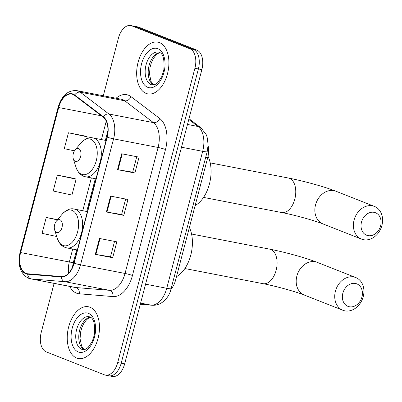 <?xml version="1.0" encoding="UTF-8"?>
<svg xmlns="http://www.w3.org/2000/svg" width="402" height="402" viewBox="0 0 402 402"><rect width="100%" height="100%" fill="white"/><g stroke="black" fill="none" stroke-linecap="round" stroke-linejoin="round"><path stroke-width="0.6" d="M208.105 145.72A16.482 9.759 101 0 1 207.733 157.539L175.553 280.204A16.482 9.759 101 0 1 171.126 289.118M107.842 375.483A16.482 9.759 -79 0 0 108.872 375.785L112.349 376.458A16.482 9.759 -79 0 0 124.66 363.895L201.864 69.611A16.482 9.759 -79 0 0 196.854 50.114L138.735 27.19A16.482 9.759 -79 0 0 137.7 26.889L134.223 26.215A16.482 9.759 -79 0 1 135.258 26.517A16.482 9.759 -79 0 0 134.223 26.215L130.745 25.542A16.482 9.759 -79 0 0 118.434 38.105L103.309 95.756M108.872 375.785A16.482 9.759 -79 0 0 121.183 363.222L198.387 68.938A16.482 9.759 -79 0 0 193.377 49.441L135.258 26.517L193.377 49.441A16.482 9.759 -79 0 1 198.387 68.938L121.183 363.222A16.482 9.759 -79 0 1 108.872 375.785L105.394 375.111A16.482 9.759 -79 0 0 117.706 362.549L194.91 68.265A16.482 9.759 -79 0 0 189.9 48.768L131.781 25.844A16.482 9.759 -79 0 0 130.745 25.542M76.692 358.056A26.371 15.613 -79 0 0 78.345 358.539A26.371 15.613 -79 0 0 98.384 337.037A26.371 15.613 -79 0 0 90.023 307.244A26.371 15.613 -79 0 0 88.37 306.761A26.371 15.613 -79 0 0 68.33 328.263A26.371 15.613 -79 0 0 76.692 358.056A26.371 15.613 -79 0 0 78.345 358.539A26.371 15.613 -79 0 0 98.384 337.037A26.371 15.613 -79 0 0 90.023 307.244A26.371 15.613 -79 0 0 88.37 306.761A26.371 15.613 -79 0 0 68.33 328.263A26.371 15.613 -79 0 0 76.692 358.056M146.122 93.41A26.371 15.613 -79 0 0 147.77 93.892A26.371 15.613 -79 0 0 167.815 72.39A26.371 15.613 -79 0 0 159.453 42.597A26.371 15.613 -79 0 0 157.8 42.115A26.371 15.613 -79 0 0 137.76 63.616A26.371 15.613 -79 0 0 146.122 93.41A26.371 15.613 -79 0 0 147.77 93.892A26.371 15.613 -79 0 0 167.815 72.39A26.371 15.613 -79 0 0 159.453 42.597A26.371 15.613 -79 0 0 157.8 42.115A26.371 15.613 -79 0 0 137.76 63.616A26.371 15.613 -79 0 0 146.122 93.41M25.974 273.355A17.577 10.407 101 0 1 20.628 252.556L58.677 107.53A17.577 10.407 101 0 1 71.807 94.133A17.577 10.407 101 0 1 74.541 95.38L103.244 117.208A17.577 10.407 101 0 1 106.957 137.077L73.908 263.064A17.577 10.407 101 0 1 61.441 276.556L27.743 273.767A17.577 10.407 101 0 1 27.075 273.677A17.577 10.407 101 0 1 25.974 273.355M25.864 273.777A18.02 10.668 -79 0 0 27.673 274.199L61.375 276.988A18.02 10.668 -79 0 0 74.149 263.159L107.203 137.172A18.02 10.668 -79 0 0 103.399 116.806L74.692 94.983A18.02 10.668 -79 0 0 58.431 107.434L20.386 252.461A18.02 10.668 -79 0 0 25.864 273.777M85.827 136.193L68.451 132.781L64.285 148.66L74.445 150.856M74.717 178.533L57.34 175.126L53.175 191.005L71.943 195.055L76.109 179.176L74.556 178.458M54.089 283.385L41.23 332.389A16.482 9.759 -79 0 0 46.245 351.886L104.364 374.81A16.482 9.759 -79 0 0 105.394 375.111M99.46 238.461L116.846 241.828L112.681 257.707L95.294 254.34L99.46 238.461M121.675 153.775L139.062 157.142L134.896 173.021L117.51 169.654L121.675 153.775M110.57 196.116L127.957 199.487L123.791 215.366L106.404 211.995L110.57 196.116M57.617 219.673L46.23 217.467L42.064 233.346L56.742 236.517M123.791 215.366L121.595 214.497M125.65 199.04L121.59 214.517L106.967 212.1A4.397 0.387 -165.3 0 1 106.404 211.995M134.896 173.021L132.705 172.156M136.76 156.695L132.7 172.172L118.077 169.755A4.397 0.387 -165.3 0 1 117.51 169.654M112.681 257.707L110.485 256.843L95.862 254.441A4.397 0.387 -165.3 0 1 95.294 254.34M57.34 175.126L76.109 179.176M46.23 217.467L57.436 219.889M68.451 132.781L87.214 136.831L86.757 138.584M87.214 136.831L85.661 136.117M114.545 241.381L110.485 256.858M361.951 296.967A12.085 9.683 111.5 0 0 355.443 283.47A12.085 9.683 111.5 0 0 342.826 293.264A12.085 9.683 111.5 0 0 349.333 306.761A12.085 9.683 111.5 0 0 361.951 296.967M335.419 291.214A17.577 14.08 -68.5 0 1 355.78 277.556A17.577 14.08 -68.5 0 1 363.237 296.606A17.577 14.08 -68.5 0 1 342.881 310.264A17.577 14.08 -68.5 0 1 335.419 291.214M59.983 219.778A6.593 3.904 -79 0 0 56.355 221.195A6.593 3.904 -79 0 0 54.652 229.974A6.593 3.904 -79 0 0 56.652 232.482A6.593 3.904 -79 0 0 61.988 227.577A6.593 3.904 -79 0 0 59.983 219.778M176.483 276.671A30.215 17.889 -79 0 0 189.392 227.467M380.614 225.834A12.085 9.683 111.5 0 0 374.106 212.336A12.085 9.683 111.5 0 0 361.488 222.125A12.085 9.683 111.5 0 0 367.996 235.622A12.085 9.683 111.5 0 0 380.614 225.834M354.082 220.08A17.577 14.08 -68.5 0 1 374.443 206.417A17.577 14.08 -68.5 0 1 381.9 225.467A17.577 14.08 -68.5 0 1 361.539 239.125A17.577 14.08 -68.5 0 1 354.082 220.08M78.646 148.639A6.593 3.904 -79 0 0 75.018 150.057A6.593 3.904 -79 0 0 73.315 158.84A6.593 3.904 -79 0 0 75.315 161.343A6.593 3.904 -79 0 0 80.651 156.443A6.593 3.904 -79 0 0 78.646 148.639M195.146 205.533A30.215 17.889 -79 0 0 208.03 156.293M173.569 279.822L175.553 280.204M205.749 157.157L207.733 157.539M124.66 363.895L117.706 362.549M138.735 27.19L131.781 25.844M196.854 50.114L189.9 48.768M201.864 69.611L194.91 68.265M140.313 304.244L151.162 305.138L140.615 303.098M171.252 288.651A10.985 0.97 -165.3 0 1 166.745 288.279L202.673 151.328A21.974 13.01 -79 0 0 198.03 126.489A10.985 8.497 -52.8 0 1 200.884 127.746L206.151 134.504L207.115 137.082L208.135 144.841L207.181 151.7L170.322 291.566C168.996 295.098 167.041 298.108 164.458 300.59L162.207 302.404C159.071 304.55 155.644 305.495 151.931 305.244A10.985 8.834 -85.3 0 1 151.162 305.138A21.974 13.01 -79 0 0 166.745 288.279L145.574 284.179M188.789 119.459L198.03 126.489L187.483 124.444M207.181 151.7A10.985 0.97 -165.3 0 1 202.673 151.328L181.503 147.227M20.628 252.556L69.31 261.983A17.577 10.407 -79 0 0 68.641 273.174M116.093 98.234A27.467 16.261 101 0 1 128.439 95.194A27.467 16.261 101 0 1 130.987 96.646L159.694 118.469A27.467 16.261 101 0 1 165.493 149.519L132.444 275.506A27.467 16.261 101 0 1 112.967 296.586L79.264 293.797A27.467 16.261 101 0 1 69.692 286.405M74.692 94.983A5.492 4.251 -52.8 0 1 80.234 92.189L124.741 100.807A21.974 13.01 -79 0 0 122.7 99.646A21.974 13.01 -79 0 0 121.324 99.244L76.817 90.626A21.974 13.01 101 0 1 80.234 92.189L108.937 114.012A21.974 13.01 101 0 1 113.58 138.851L80.526 264.838A5.492 0.487 -165.3 0 1 74.149 263.159M132.444 275.506A5.492 0.487 -165.3 0 0 125.037 273.455L80.526 264.838A21.974 13.01 101 0 1 64.943 281.701L31.245 278.913A21.974 13.01 101 0 1 30.411 278.797L74.923 287.42A21.974 13.01 -79 0 0 75.757 287.531L109.455 290.319A21.974 13.01 -79 0 0 125.037 273.455L158.087 147.469A21.974 13.01 -79 0 0 153.448 122.63L124.741 100.807A5.492 4.251 127.2 0 0 130.987 96.646M27.673 274.199A5.492 4.417 -85.3 0 0 31.245 278.913L75.757 287.531A5.492 4.417 94.7 0 1 79.264 293.797M107.203 137.172A5.492 0.487 14.7 0 0 113.58 138.851L158.087 147.469A5.492 0.487 -165.3 0 1 165.493 149.519M103.399 116.806A5.492 4.251 -52.8 0 1 108.937 114.012L153.448 122.63A5.492 4.251 127.2 0 0 159.694 118.469M112.967 296.586A5.492 4.417 94.7 0 0 109.455 290.319L64.943 281.701A5.492 4.417 -85.3 0 1 61.375 276.988M58.431 107.434A5.492 0.487 -165.3 0 1 58.149 107.183L20.1 252.21A5.492 0.487 14.7 0 0 20.386 252.461M58.677 107.53L101.399 115.806M106.254 121.168L101.425 139.584M91.365 177.925L82.762 210.718M72.702 249.059L69.31 261.983A9.889 0.874 -165.3 0 0 73.37 262.32L72.43 267.3M111.133 196.226L106.967 212.1M100.023 238.572L95.862 254.441M122.243 153.886L118.077 169.755M90.455 317.228A16.743 9.914 -79 0 0 79.274 331.861A16.743 9.914 -79 0 0 84.184 349.609M81.732 349.288A16.743 9.914 -79 0 0 82.782 349.594C84.048 350.072 85.877 349.298 88.279 347.273L92.294 341.343L94.375 334.806C95.219 324.183 93.701 318.218 89.822 316.912L89.149 316.716A16.743 9.914 -79 0 0 76.425 330.369A16.743 9.914 -79 0 0 81.732 349.288M88.425 313.339A20.04 11.864 -79 0 0 72.199 328.248A20.04 11.864 -79 0 0 78.29 351.956A20.04 11.864 -79 0 0 94.515 337.052A20.04 11.864 -79 0 0 88.425 313.339M296.877 276.013A17.577 14.08 111.5 0 0 304.334 295.063C296.525 291.872 275.481 286.008 263.008 283.676A17.577 10.407 101 0 0 276.139 270.28A17.577 10.407 101 0 0 270.792 249.481A17.577 10.407 101 0 0 269.692 249.16C284.571 252.019 306.254 257.978 317.233 262.355A17.577 14.08 111.5 0 0 296.877 276.013M54.652 229.974L57.375 238.507A18.165 10.753 -79 0 0 62.888 245.406A18.165 10.753 -79 0 0 77.596 231.894A18.165 10.753 -79 0 0 72.069 210.402A18.165 10.753 -79 0 0 62.064 214.301L56.355 221.195M77.345 249.959L66.792 247.913A19.778 11.708 -79 0 0 81.822 231.788A19.778 11.708 -79 0 0 75.551 209.447A19.778 11.708 -79 0 0 74.31 209.085C70.556 207.985 66.471 209.723 62.064 214.301M315.54 204.879A17.577 14.08 111.5 0 0 322.997 223.924C315.188 220.738 294.143 214.869 281.671 212.542A17.577 10.407 101 0 0 294.802 199.141A17.577 10.407 101 0 0 289.455 178.342A17.577 10.407 101 0 0 288.355 178.021C303.234 180.885 324.916 186.845 335.896 191.216A17.577 14.08 111.5 0 0 315.54 204.879M73.315 158.84L76.038 167.368A18.165 10.753 -79 0 0 81.551 174.272A18.165 10.753 -79 0 0 96.259 160.755A18.165 10.753 -79 0 0 90.731 139.263A18.165 10.753 -79 0 0 80.727 143.162L75.018 150.057M96.008 178.82L85.455 176.779A19.778 11.708 -79 0 0 100.485 160.654A19.778 11.708 -79 0 0 94.214 138.308A19.778 11.708 -79 0 0 92.973 137.946C89.219 136.846 85.134 138.584 80.727 143.162M159.885 52.582A16.743 9.914 -79 0 0 148.705 67.214A16.743 9.914 -79 0 0 153.614 84.963M151.162 84.641A16.743 9.914 -79 0 0 152.212 84.948C153.474 85.425 155.308 84.651 157.705 82.626L161.725 76.697L163.8 70.159C164.649 59.536 163.132 53.572 159.252 52.265L158.579 52.069A16.743 9.914 -79 0 0 145.851 65.722A16.743 9.914 -79 0 0 151.162 84.641M157.85 48.697A20.04 11.864 -79 0 0 141.625 63.601A20.04 11.864 -79 0 0 147.72 87.314A20.04 11.864 -79 0 0 163.946 72.405A20.04 11.864 -79 0 0 157.85 48.697M188.985 118.706L200.884 127.746M151.931 305.244L140.303 304.284M20.1 252.21C17.376 264.893 20.15 273.561 28.411 278.214L30.411 278.797M76.817 90.626C67.908 90.038 61.687 95.56 58.149 107.183M107.902 130.69L105.369 140.348M95.309 178.689L86.706 211.482M76.651 249.823L73.37 262.32M90.611 317.324L88.942 317.942L86.691 319.63L83.877 323.268L81.953 327.303L80.586 332.168L80.068 338.77L81.606 346.016L82.973 348.283L84.365 349.574M317.233 262.355L355.78 277.556M191.568 234.029L269.692 249.16M66.792 247.913L64.928 247.371C62.235 245.647 60.757 246.426 57.375 238.507M87.405 211.618L74.31 209.085M304.334 295.063L342.881 310.264M184.88 268.546L263.008 283.676M335.896 191.216L374.443 206.417M210.226 162.89L288.355 178.021M85.455 176.779L83.591 176.237C80.897 174.508 79.42 175.287 76.038 167.368M106.068 140.484L92.973 137.946M322.997 223.924L361.539 239.125M203.543 197.412L281.671 212.542M160.036 52.677L158.373 53.295L156.122 54.984L153.303 58.622L151.378 62.657L150.016 67.521L149.499 74.129L151.036 81.37L152.398 83.636L153.79 84.928"/></g></svg>
